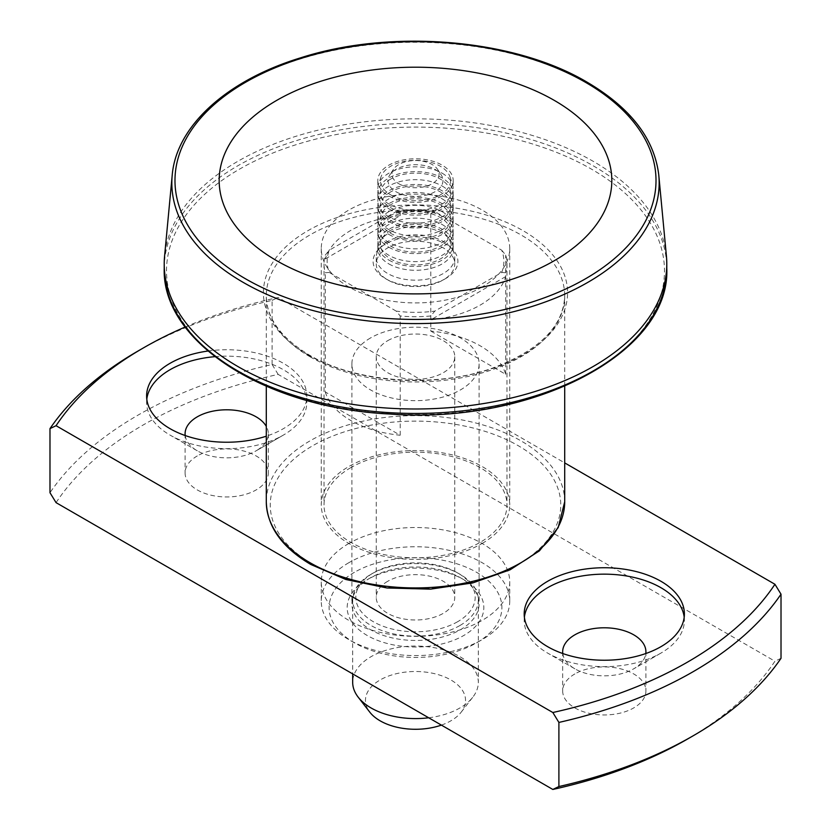 <?xml version="1.0" encoding="UTF-8"?>
<svg xmlns="http://www.w3.org/2000/svg" width="831" height="831" viewBox="0 0 831 831"><rect width="100%" height="100%" fill="white"/><g stroke="black" fill="none" stroke-linecap="round" stroke-linejoin="round"><path stroke-width="0.62" stroke-dasharray="4.16 3.12" d="M370.522 577.763L370.522 577.763A63.603 36.72 0 0 0 351.897 603.732A63.603 36.72 0 0 0 415.5 640.452A63.603 36.72 0 0 0 479.103 603.732A63.603 36.72 0 0 0 460.478 577.763A63.603 36.72 0 0 0 370.522 577.763L367.188 579.685A68.319 39.441 0 0 0 367.188 635.466A68.319 39.441 0 0 0 463.812 635.466A68.319 39.441 0 0 0 463.812 579.685A68.319 39.441 0 0 0 367.188 579.685L370.522 577.763M354.422 572.31A86.382 49.87 0 0 0 354.422 642.841A86.382 49.87 0 0 0 476.579 642.841A86.382 49.87 0 0 0 476.579 572.31A86.382 49.87 0 0 0 354.422 572.31M348.864 562.691A94.235 54.41 0 0 0 321.265 601.166A94.235 54.41 0 0 0 348.864 639.631A94.235 54.41 0 0 0 482.136 639.631A94.235 54.41 0 0 0 509.735 601.166A94.235 54.41 0 0 0 451.565 550.901A94.235 54.41 0 0 0 348.864 562.691M348.864 543.464A94.235 54.41 0 0 0 321.265 581.929A94.235 54.41 0 0 0 415.5 636.338A94.235 54.41 0 0 0 509.735 581.929A94.235 54.41 0 0 0 451.565 531.663A94.235 54.41 0 0 0 348.864 543.464M185.168 327.03A384.784 222.157 180 0 1 278.167 297.467L564.706 462.898M207.927 351.035A80.098 46.245 180 0 1 306.805 395.992A80.098 46.245 180 0 1 266.294 436.192M312.778 564.291A145.28 83.879 0 0 0 555.825 526.698A145.28 83.879 0 0 0 377.897 423.976A145.28 83.879 0 0 0 312.778 564.291M137.863 351.108A392.637 226.686 180 0 1 272.101 300.375L272.101 364.487A392.637 226.686 0 0 0 49.985 492.721M197.279 455.939A41.623 24.026 0 0 0 185.084 472.932A41.623 24.026 0 0 0 226.707 496.959A41.623 24.026 0 0 0 268.33 472.932A41.623 24.026 0 0 0 242.631 450.734A41.623 24.026 0 0 0 197.279 455.939M574.865 673.941A41.623 24.026 0 0 0 562.67 690.925A41.623 24.026 0 0 0 604.293 714.951A41.623 24.026 0 0 0 645.916 690.925A41.623 24.026 0 0 0 620.217 668.726A41.623 24.026 0 0 0 574.865 673.941M56.061 502.641A384.784 222.157 0 0 1 278.167 374.407L774.939 661.216A384.784 222.157 0 0 1 687.59 739.008M370.522 337.957A63.603 36.72 0 0 0 351.897 363.926A63.603 36.72 0 0 0 415.5 400.656A63.603 36.72 0 0 0 479.103 363.926A63.603 36.72 0 0 0 439.838 330A63.603 36.72 0 0 0 370.522 337.957M562.784 653.53A41.623 24.026 0 0 0 574.865 668.81A41.623 24.026 0 0 0 633.721 668.81L633.721 668.81A41.623 24.026 0 0 0 645.801 653.53M781.015 658.308L774.939 661.216M214.876 356.665A80.098 46.245 180 0 1 306.805 402.401A80.098 46.245 180 0 1 283.35 435.101A80.098 46.245 180 0 1 170.064 435.101A80.098 46.245 180 0 1 146.609 402.401A80.098 46.245 180 0 1 146.807 399.192M185.199 435.537A41.623 24.026 0 0 0 197.279 450.807A41.623 24.026 0 0 0 256.135 450.807L283.35 435.101L256.135 450.807A41.623 24.026 0 0 0 268.33 433.824A41.623 24.026 0 0 0 266.294 426.407M278.167 374.407L272.101 364.487M272.101 300.375L278.167 297.467M684.193 617.194A80.098 46.245 180 0 1 684.391 620.393A80.098 46.245 180 0 1 660.936 653.093A80.098 46.245 180 0 1 660.925 653.093A80.098 46.245 180 0 1 547.65 653.093A80.098 46.245 180 0 1 524.195 620.393A80.098 46.245 180 0 1 524.392 617.194M660.936 653.093L633.721 668.81L660.925 653.093M387.734 340.668A39.265 22.666 180 0 1 430.531 335.755A39.265 22.666 180 0 1 454.765 356.696A39.265 22.666 180 0 1 443.266 372.724A39.265 22.666 180 0 1 400.469 377.638A39.265 22.666 180 0 1 376.235 356.696A39.265 22.666 180 0 1 387.734 340.668M666.41 256.01A251.284 145.082 0 0 0 415.5 118.823A251.284 145.082 0 0 0 164.59 256.01M459.917 625.525A62.824 36.273 180 0 1 391.463 633.388A62.824 36.273 180 0 1 352.676 599.878A62.824 36.273 180 0 1 371.073 574.231A62.824 36.273 180 0 1 371.083 574.231A62.824 36.273 180 0 1 459.927 574.231A62.824 36.273 180 0 1 478.324 599.878A62.824 36.273 180 0 1 459.917 625.525M457.704 621.681A59.676 34.455 180 0 1 373.296 621.681A59.676 34.455 180 0 1 373.296 572.954A59.676 34.455 180 0 1 457.704 572.954A59.676 34.455 180 0 1 457.704 621.681M387.734 581.285A39.265 22.666 0 0 0 376.235 597.312A39.265 22.666 0 0 0 415.5 619.988A39.265 22.666 0 0 0 454.765 597.312A39.265 22.666 0 0 0 430.531 576.371A39.265 22.666 0 0 0 387.734 581.285M428.692 717.776A62.824 36.273 0 0 0 472.849 697.116A62.824 36.273 0 0 0 478.324 682.313A62.824 36.273 0 0 0 439.537 648.803A62.824 36.273 0 0 0 371.083 656.667A62.824 36.273 0 0 0 352.676 682.313M441.396 725.11A50.037 28.888 0 0 0 450.88 720.82A50.037 28.888 0 0 0 461.174 712.188A50.037 28.888 0 0 0 443.879 676.6A50.037 28.888 0 0 0 380.12 679.966A50.037 28.888 0 0 0 369.826 712.188M442.154 186.03A37.696 21.762 180 0 1 452.511 197.29A37.696 21.762 180 0 1 453.196 201.414A37.696 21.762 180 0 1 415.5 223.175A37.696 21.762 180 0 1 377.804 201.414A37.696 21.762 180 0 1 378.489 197.29A37.696 21.762 180 0 1 404.458 180.607A37.696 21.762 180 0 1 442.154 186.03M388.846 208.768A37.696 21.762 0 0 0 429.928 213.484A37.696 21.762 0 0 0 453.196 193.374A37.696 21.762 0 0 0 442.154 177.99A37.696 21.762 0 0 0 401.072 173.274A37.696 21.762 0 0 0 377.804 193.374A37.696 21.762 0 0 0 388.846 208.768M390.715 179.07A35.058 20.235 0 0 0 381.076 189.541A35.058 20.235 0 0 0 415.5 213.619A35.058 20.235 0 0 0 449.924 189.541A35.058 20.235 0 0 0 440.285 179.07A35.058 20.235 0 0 0 390.715 179.07M442.154 198.848A37.696 21.762 180 0 1 452.511 210.118A37.696 21.762 180 0 1 453.196 214.242A37.696 21.762 180 0 1 415.5 236.004A37.696 21.762 180 0 1 377.804 214.242A37.696 21.762 180 0 1 378.489 210.118A37.696 21.762 180 0 1 404.458 193.436A37.696 21.762 180 0 1 442.154 198.848M388.846 221.586A37.696 21.762 0 0 0 429.928 226.302A37.696 21.762 0 0 0 453.196 206.202A37.696 21.762 0 0 0 442.154 190.808A37.696 21.762 0 0 0 401.072 186.092A37.696 21.762 0 0 0 377.804 206.202A37.696 21.762 0 0 0 388.846 221.586M390.715 191.888A35.058 20.235 0 0 0 381.076 202.369A35.058 20.235 0 0 0 415.5 226.437A35.058 20.235 0 0 0 449.924 202.369A35.058 20.235 0 0 0 440.285 191.888A35.058 20.235 0 0 0 390.715 191.888M390.715 204.717A35.058 20.235 0 0 0 381.076 215.187A35.058 20.235 0 0 0 415.5 239.266A35.058 20.235 0 0 0 449.924 215.187A35.058 20.235 0 0 0 440.285 204.717A35.058 20.235 0 0 0 390.715 204.717M388.846 234.415A37.696 21.762 0 0 0 429.928 239.131A37.696 21.762 0 0 0 453.196 219.02A37.696 21.762 0 0 0 442.154 203.637A37.696 21.762 0 0 0 401.072 198.921A37.696 21.762 0 0 0 377.804 219.02A37.696 21.762 0 0 0 388.846 234.415M442.154 211.676A37.696 21.762 180 0 1 452.511 222.937A37.696 21.762 180 0 1 453.196 227.06A37.696 21.762 180 0 1 415.5 248.822A37.696 21.762 180 0 1 377.804 227.06A37.696 21.762 180 0 1 378.489 222.937A37.696 21.762 180 0 1 404.458 206.254A37.696 21.762 180 0 1 442.154 211.676M442.154 224.495A37.696 21.762 180 0 1 452.511 235.765A37.696 21.762 180 0 1 453.196 239.889A37.696 21.762 180 0 1 415.5 261.651A37.696 21.762 180 0 1 377.804 239.889A37.696 21.762 180 0 1 378.489 235.765A37.696 21.762 180 0 1 404.458 219.083A37.696 21.762 180 0 1 442.154 224.495M388.846 247.233A37.696 21.762 0 0 0 429.928 251.949A37.696 21.762 0 0 0 453.196 231.849A37.696 21.762 0 0 0 442.154 216.455A37.696 21.762 0 0 0 401.072 211.739A37.696 21.762 0 0 0 377.804 231.849A37.696 21.762 0 0 0 388.846 247.233M390.715 217.535A35.058 20.235 0 0 0 381.076 228.016A35.058 20.235 0 0 0 415.5 252.084A35.058 20.235 0 0 0 449.924 228.016A35.058 20.235 0 0 0 440.285 217.535A35.058 20.235 0 0 0 390.715 217.535M505.695 276.588L430.811 319.831A91.483 52.82 0 0 0 505.695 276.588L505.695 272.745L501.716 272.475L434.79 311.116L430.811 315.977A91.483 52.82 180 0 1 400.189 315.977L396.21 311.116A88.346 51.003 180 0 0 434.79 311.116M430.811 319.831L430.811 315.977M445.489 278.655A42.402 24.483 180 0 1 385.511 278.655A42.402 24.483 180 0 1 385.511 244.034A42.402 24.483 180 0 1 445.489 244.034A42.402 24.483 180 0 1 445.489 278.655L443.266 279.933A39.265 22.666 180 0 1 387.734 279.933A39.265 22.666 180 0 1 376.235 263.905A39.265 22.666 180 0 1 387.734 247.877A39.265 22.666 180 0 1 430.531 242.964A39.265 22.666 180 0 1 454.765 263.905A39.265 22.666 180 0 1 443.266 279.933L445.489 278.655M396.21 311.116L329.284 272.475A88.346 51.003 180 0 1 329.284 250.204L396.21 211.562A88.346 51.003 180 0 1 434.79 211.562L501.716 250.204A88.346 51.003 180 0 1 501.716 272.475M501.716 250.204L505.695 255.065A91.483 52.82 180 0 1 506.983 263.905A91.483 52.82 180 0 1 505.695 272.745M329.284 272.475L325.305 272.745A91.483 52.82 180 0 1 324.017 263.905A91.483 52.82 180 0 1 325.305 255.065L329.284 250.204M325.305 392.003A91.483 52.82 0 0 0 400.189 435.236L325.305 392.003L325.305 272.745M400.189 435.236L400.189 315.977M396.21 211.562L400.189 211.832A91.483 52.82 180 0 1 430.811 211.832L434.79 211.562M430.811 331.091L505.695 374.324A91.483 52.82 0 0 0 430.811 331.091L430.811 211.832M505.695 374.324L505.695 255.065M390.715 230.364A35.058 20.235 0 0 0 381.076 240.834A35.058 20.235 0 0 0 415.5 264.912A35.058 20.235 0 0 0 449.924 240.834A35.058 20.235 0 0 0 425.773 225.315A35.058 20.235 0 0 0 390.715 230.364M388.846 260.061A37.696 21.762 0 0 0 429.928 264.777A37.696 21.762 0 0 0 453.196 244.667A37.696 21.762 0 0 0 415.5 222.905A37.696 21.762 0 0 0 377.804 244.667A37.696 21.762 0 0 0 388.846 260.061M350.807 467.635A91.483 52.82 0 0 0 324.017 504.988A91.483 52.82 0 0 0 415.5 557.809A91.483 52.82 0 0 0 506.983 504.988A91.483 52.82 0 0 0 450.506 456.188A91.483 52.82 0 0 0 350.807 467.635M325.305 258.919L400.189 215.676A91.483 52.82 0 0 0 350.807 230.405A91.483 52.82 0 0 0 325.305 258.919L325.305 255.065M400.189 215.676L400.189 211.832M482.136 543.453A94.235 54.41 0 0 0 509.735 504.988A94.235 54.41 0 0 0 415.5 450.579A94.235 54.41 0 0 0 321.265 504.988A94.235 54.41 0 0 0 379.435 555.253A94.235 54.41 0 0 0 482.136 543.453M482.136 286.986A94.235 54.41 180 0 1 379.435 298.776A94.235 54.41 180 0 1 321.265 248.521A94.235 54.41 180 0 1 415.5 194.111A94.235 54.41 180 0 1 509.735 248.521A94.235 54.41 180 0 1 482.136 286.986M387.734 241.468A39.265 22.666 0 0 0 376.952 253.195A39.265 22.666 0 0 0 376.235 257.496A39.265 22.666 0 0 0 415.5 280.161A39.265 22.666 0 0 0 454.765 257.496A39.265 22.666 0 0 0 454.048 253.195A39.265 22.666 0 0 0 427.009 235.817A39.265 22.666 0 0 0 387.734 241.468M388.846 263.905A37.696 21.762 0 0 0 429.928 268.621A37.696 21.762 0 0 0 453.196 248.521A37.696 21.762 0 0 0 415.5 226.759A37.696 21.762 0 0 0 377.804 248.521A37.696 21.762 0 0 0 388.846 263.905M396.065 191.774A27.485 15.872 0 0 0 430.406 193.883A27.485 15.872 0 0 0 441.209 174.946A27.485 15.872 0 0 0 415.5 164.683A27.485 15.872 0 0 0 389.791 174.946A27.485 15.872 0 0 0 396.065 191.774M398.838 183.755A23.559 13.597 0 0 0 428.277 185.562A23.559 13.597 0 0 0 437.532 169.337A23.559 13.597 0 0 0 415.5 160.539A23.559 13.597 0 0 0 393.468 169.337A23.559 13.597 0 0 0 398.838 183.755M390.715 194.859A35.058 20.235 0 0 0 431.933 198.432A35.058 20.235 0 0 0 449.924 176.723A35.058 20.235 0 0 0 415.5 160.31A35.058 20.235 0 0 0 381.076 176.723A35.058 20.235 0 0 0 390.715 194.859M442.154 173.201A37.696 21.762 180 0 1 452.511 184.472A37.696 21.762 180 0 1 453.196 188.595A37.696 21.762 180 0 1 442.154 203.979A37.696 21.762 180 0 1 388.846 203.979A37.696 21.762 180 0 1 377.804 188.595A37.696 21.762 180 0 1 378.489 184.472A37.696 21.762 180 0 1 404.458 167.779A37.696 21.762 180 0 1 442.154 173.201M442.154 195.939A37.696 21.762 180 0 1 401.072 200.655A37.696 21.762 180 0 1 377.804 180.556A37.696 21.762 180 0 1 415.5 158.794A37.696 21.762 180 0 1 453.196 180.556A37.696 21.762 180 0 1 442.154 195.939M309.994 356.748A149.206 86.144 0 0 0 472.6 375.425A149.206 86.144 0 0 0 564.706 295.836A149.206 86.144 0 0 0 415.5 209.692A149.206 86.144 0 0 0 266.294 295.836A149.206 86.144 0 0 0 309.994 356.748M564.706 501.779A149.206 86.144 0 0 0 415.5 415.645A149.206 86.144 0 0 0 266.294 501.779M658.796 175.268A243.66 140.678 0 0 0 587.787 83.453A243.66 140.678 0 0 0 328.411 51.543A243.66 140.678 0 0 0 172.204 175.268M307.958 354.837A152.083 87.806 0 0 0 562.4 315.479A152.083 87.806 0 0 0 376.142 207.937A152.083 87.806 0 0 0 307.958 354.837M239.442 372.485A248.988 143.753 180 0 1 239.442 169.192A248.988 143.753 180 0 1 591.558 169.192A248.988 143.753 180 0 1 591.558 372.485A248.988 143.753 180 0 1 239.442 372.485M164.216 268.371A251.284 145.082 180 0 1 319.333 134.331A251.284 145.082 180 0 1 593.189 165.785A251.284 145.082 180 0 1 666.784 268.371M564.706 386.259L564.706 295.836C563.511 326.168 539.641 350.183 493.095 367.904C436.15 388.503 355.533 382.727 309.184 354.951C280.868 337.874 266.574 318.169 266.294 295.836L266.294 386.259M460.478 577.763L463.812 579.685M321.265 581.929L321.265 601.166M509.735 581.929L509.735 601.166M476.579 642.841L482.136 639.631M354.422 642.841L348.864 639.631M351.897 363.926L351.897 603.732M479.103 363.926L479.103 603.732M562.67 651.816L562.67 690.925M645.916 651.816L645.916 690.925M197.279 450.807L170.064 435.101M306.805 402.401L306.805 395.992M146.609 402.401L146.609 395.992M185.084 433.824L185.084 472.932M268.33 433.824L268.33 472.932M574.865 668.81L547.65 653.093M684.391 620.393L684.391 613.984M524.195 620.393L524.195 613.984M373.296 572.954L371.073 574.231M457.704 572.954L459.927 574.231M376.235 356.696L376.235 597.312M454.765 356.696L454.765 597.312M352.676 599.878L352.676 673.889M478.324 599.878L478.324 682.313M461.174 712.188L472.849 697.116M377.804 193.374L377.804 201.414M453.196 193.374L453.196 201.414M381.076 189.541L378.489 197.29M449.924 189.541L452.511 197.29M377.804 206.202L377.804 214.242M453.196 206.202L453.196 214.242M381.076 202.369L378.489 210.118M449.924 202.369L452.511 210.118M377.804 219.02L377.804 227.06M453.196 219.02L453.196 227.06M381.076 215.187L378.489 222.937M449.924 215.187L452.511 222.937M377.804 231.849L377.804 239.889M453.196 231.849L453.196 239.889M381.076 228.016L378.489 235.765M449.924 228.016L452.511 235.765M324.017 263.905L324.017 504.988M506.983 263.905L506.983 504.988M321.265 248.521L321.265 504.988M509.735 248.521L509.735 504.988M387.734 279.933L385.511 278.655M376.235 257.496L376.235 263.905M454.765 257.496L454.765 263.905M377.804 244.667L377.804 248.521M453.196 244.667L453.196 248.521M381.076 240.834L376.952 253.195M449.924 240.834L454.048 253.195M393.468 169.337L389.791 174.946M437.532 169.337L441.209 174.946M381.076 176.723L378.489 184.472M449.924 176.723L452.511 184.472M377.804 180.556L377.804 188.595M453.196 180.556L453.196 188.595"/><path stroke-width="1.25" d="M558.899 722.43L552.833 712.51L56.061 425.701L49.985 428.609L49.985 492.721L56.061 502.641L552.833 789.45L558.899 786.542A392.637 226.686 0 0 0 693.137 735.809A392.637 226.686 0 0 0 781.015 658.308L781.015 594.196A392.637 226.686 180 0 1 558.899 722.43L558.899 786.542M564.706 462.898L774.939 584.276A384.784 222.157 180 0 1 552.833 712.51M56.061 425.701A384.784 222.157 180 0 1 143.41 347.909A384.784 222.157 180 0 1 185.168 327.03M547.65 581.285A80.098 46.245 180 0 1 634.946 571.261A80.098 46.245 180 0 1 684.391 613.984A80.098 46.245 180 0 1 604.293 660.23A80.098 46.245 180 0 1 524.195 613.984A80.098 46.245 180 0 1 547.65 581.285M266.294 436.192A80.098 46.245 180 0 1 146.609 395.992A80.098 46.245 180 0 1 170.075 363.292A80.098 46.245 180 0 1 207.927 351.035M49.985 428.609A392.637 226.686 180 0 1 137.863 351.108L143.41 347.909M552.833 789.45A384.784 222.157 0 0 0 687.59 739.008L693.137 735.809M645.801 653.53A41.623 24.026 0 0 0 645.916 651.816A41.623 24.026 0 0 0 620.217 629.618A41.623 24.026 0 0 0 574.865 634.822A41.623 24.026 0 0 0 562.67 651.816A41.623 24.026 0 0 0 562.784 653.53M146.807 399.192A80.098 46.245 180 0 1 170.075 369.702A80.098 46.245 180 0 1 214.876 356.665M266.294 426.407A41.623 24.026 0 0 0 197.279 416.83A41.623 24.026 0 0 0 185.084 433.824A41.623 24.026 0 0 0 185.199 435.537M774.939 584.276L781.015 594.196M524.392 617.194A80.098 46.245 180 0 1 547.65 587.694A80.098 46.245 180 0 1 632.36 577.088A80.098 46.245 180 0 1 684.193 617.194M172.204 175.268L164.59 256.01A251.284 145.082 0 0 0 164.216 263.905A251.284 145.082 0 0 0 237.811 366.492A251.284 145.082 0 0 0 511.667 397.945A251.284 145.082 0 0 0 666.784 263.905A251.284 145.082 0 0 0 666.41 256.01L658.796 175.268C654.516 138.86 630.625 107.833 587.143 82.207C514.212 38.808 391.775 28.451 300.542 57.848C226.821 80.316 176.203 126.125 172.204 175.268A243.66 140.678 0 0 0 243.213 282.395A243.66 140.678 0 0 0 514.836 311.376A243.66 140.678 0 0 0 658.796 175.268M276.681 260.695A196.313 113.338 0 0 0 605.124 209.89A196.313 113.338 0 0 0 364.684 71.071A196.313 113.338 0 0 0 276.681 260.695M352.676 673.889L352.676 682.313A62.824 36.273 0 0 0 358.151 697.116A62.824 36.273 0 0 0 428.692 717.776M358.151 697.116L369.826 712.188A50.037 28.888 0 0 0 441.396 725.11M309.994 562.691A149.206 86.144 0 0 0 472.6 581.368A149.206 86.144 0 0 0 564.706 501.779L558.193 527.581L539.392 550.88L510.089 569.806L472.756 582.905L430.541 589.137L387.038 587.984L345.966 579.539L310.815 564.488C281.886 547.39 267.052 526.49 266.294 501.779A149.206 86.144 0 0 0 309.994 562.691M585.575 82.362A240.523 138.87 180 0 1 477.752 314.689A240.523 138.87 180 0 1 183.173 144.615A240.523 138.87 180 0 1 585.575 82.362M666.784 263.905L666.784 268.371A251.284 145.082 180 0 1 511.667 402.401A251.284 145.082 180 0 1 237.811 370.948A251.284 145.082 180 0 1 164.216 268.371L164.216 263.905M266.294 386.259L266.294 501.779M564.706 386.259L564.706 501.779M666.784 268.371C670.721 353.092 532.069 424.859 389.832 414.015C265.619 408.125 161.723 342.008 164.216 268.371"/></g></svg>
